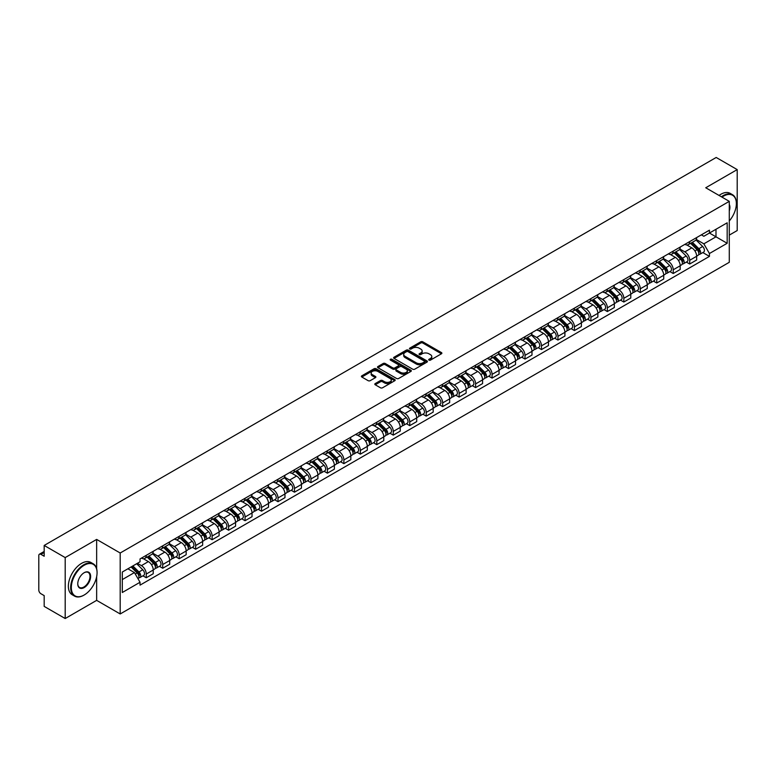 <?xml version="1.0" encoding="UTF-8"?>
<svg xmlns="http://www.w3.org/2000/svg" width="776" height="776" viewBox="0 0 776 776"><rect width="100%" height="100%" fill="white"/><g stroke="black" fill="none" stroke-linecap="round" stroke-linejoin="round"><path stroke-width="1.16" d="M428.992 360.132A1.028 0.592 0 0 0 430.438 360.132L441.447 353.778A1.465 0.844 0 0 0 441.874 353.177A1.465 0.844 0 0 0 441.447 352.585L422.794 341.818A1.465 0.844 0 0 0 420.728 341.818L409.718 348.172A1.028 0.592 0 0 0 411.164 349.006L412.589 348.181A4.685 2.706 0 0 1 419.224 348.181L420.776 349.084A4.685 2.706 0 0 1 422.154 350.995A4.685 2.706 0 0 1 420.776 352.915L419.35 353.73A1.028 0.592 0 0 0 420.805 354.574L422.231 353.749A4.685 2.706 0 0 1 428.856 353.749L430.408 354.642A4.685 2.706 0 0 1 431.786 356.562A4.685 2.706 0 0 1 430.408 358.473L428.992 359.298A1.028 0.592 0 0 0 428.992 360.132L428.992 359.298M375.235 383.567A1.465 0.844 0 0 0 374.808 384.168A1.465 0.844 0 0 0 375.235 384.77L380.473 387.787A1.465 0.844 0 0 0 382.539 387.787L394.771 380.725A1.465 0.844 0 0 0 395.197 380.133A1.465 0.844 0 0 0 394.771 379.532L376.118 368.765A1.465 0.844 0 0 0 374.042 368.765L361.82 375.826A1.465 0.844 0 0 0 361.393 376.418A1.465 0.844 0 0 0 361.82 377.02L368.134 380.667A1.465 0.844 0 0 0 370.21 380.667L375.448 377.65A1.465 0.844 0 0 0 375.875 377.049A1.465 0.844 0 0 0 375.448 376.447L372.305 374.643A3.919 2.26 0 0 1 371.161 373.043A3.919 2.26 0 0 1 373.586 370.947A3.919 2.26 0 0 1 377.854 371.442L390.134 378.533A3.919 2.26 0 0 1 391.279 380.133A3.919 2.26 0 0 1 388.863 382.219A3.919 2.26 0 0 1 384.586 381.734L382.539 380.55A1.465 0.844 0 0 0 380.473 380.55L375.235 383.567L375.235 384.77M120.193 553.007L96.651 539.417L65.194 557.585L44.183 545.45L716.19 157.47L737.2 169.605L705.743 187.763L729.285 201.353L120.193 553.007L120.193 613.962L729.285 262.298L729.285 201.353M412.696 369.182A1.465 0.844 0 0 0 414.762 369.182L426.994 362.12A1.465 0.844 0 0 0 427.421 361.529A1.465 0.844 0 0 0 426.994 360.927L408.341 350.16A1.465 0.844 0 0 0 406.265 350.16L394.043 357.222A1.465 0.844 0 0 0 393.616 357.814A1.465 0.844 0 0 0 394.043 358.415L412.696 369.182M390.881 360.355A1.028 0.592 0 0 1 391.919 360.5L391.919 359.278L410.882 370.23A1.465 0.844 0 0 1 411.309 370.831A1.465 0.844 0 0 1 410.882 371.423L398.651 378.484A1.465 0.844 0 0 1 396.584 378.484L377.931 367.717L377.931 366.524A1.465 0.844 0 0 0 377.505 367.116A1.465 0.844 0 0 0 377.931 367.717M377.931 366.524L383.16 363.498A1.465 0.844 0 0 1 385.235 363.498L392.801 367.863A1.465 0.844 0 0 0 394.868 367.863L398.34 365.865A1.465 0.844 0 0 0 398.777 365.263A1.465 0.844 0 0 0 398.34 364.662L390.464 360.122A1.028 0.592 0 0 1 391.919 359.278M65.194 557.585L65.194 618.53L44.183 606.395L44.183 595.609L40.915 593.727A2.988 1.727 -120 0 1 38.8 590.07L38.8 555.567A2.988 1.727 -120 0 1 39.421 554.2L44.183 551.455M729.285 235.118L737.2 230.55L737.2 169.605M65.194 618.53L96.651 600.362L120.193 613.962M44.183 545.45L44.183 556.237L40.915 554.355A2.988 1.727 -120 0 0 39.421 554.2M689.699 241.578A6.868 3.967 60 0 1 688.273 244.663L695.238 240.638A6.868 3.967 -120 0 0 696.664 237.553M679.805 248.97L684.839 251.88A6.868 3.967 60 0 1 689.699 260.29L696.664 256.264A6.868 3.967 -120 0 0 691.804 247.854L686.818 244.974M696.664 256.264L696.664 259.979L689.699 264.005L686.353 262.075M688.273 244.663A6.868 3.967 60 0 1 684.898 244.353M689.699 260.29L689.699 264.005M673.228 251.085A6.868 3.967 60 0 1 671.803 254.169L678.777 250.144A6.868 3.967 -120 0 0 680.193 247.059M669.892 271.581L673.228 273.511L680.193 269.495L680.193 265.77A6.868 3.967 -120 0 0 675.343 257.36L670.357 254.48M671.803 254.169A6.868 3.967 60 0 1 668.427 253.859M663.344 258.476L668.369 261.386A6.868 3.967 60 0 1 673.228 269.796L673.228 273.511M656.758 260.59A6.868 3.967 60 0 1 655.342 263.675L662.306 259.65A6.868 3.967 -120 0 0 663.732 256.575M653.421 281.096L656.758 283.017L663.732 279.001L663.732 275.276A6.868 3.967 -120 0 0 658.872 266.866L653.887 263.995M655.342 263.675A6.868 3.967 60 0 1 651.956 263.365M646.874 267.992L651.908 270.892A6.868 3.967 60 0 1 656.758 279.302L656.758 283.017M640.297 270.096A6.868 3.967 60 0 1 638.871 273.181L645.836 269.165A6.868 3.967 -120 0 0 647.262 266.081M636.95 290.602L640.297 292.533L647.262 288.507L647.262 284.792A6.868 3.967 -120 0 0 642.402 276.382L637.416 273.501M638.871 273.181A6.868 3.967 60 0 1 635.495 272.871M630.403 277.498L635.437 280.398A6.868 3.967 60 0 1 640.297 288.808L640.297 292.533M623.826 279.612A6.868 3.967 60 0 1 622.4 282.687L629.375 278.671A6.868 3.967 -120 0 0 630.791 275.587M620.49 300.108L623.826 302.039L630.791 298.013L630.791 294.298A6.868 3.967 -120 0 0 625.941 285.888L620.955 283.007M622.4 282.687A6.868 3.967 60 0 1 619.025 282.377M613.942 287.004L618.967 289.904A6.868 3.967 60 0 1 623.826 298.314L623.826 302.039M607.356 289.118A6.868 3.967 60 0 1 605.94 292.203L612.904 288.177A6.868 3.967 -120 0 0 614.32 285.093M604.019 309.614L607.356 311.545L614.33 307.519L614.33 303.804A6.868 3.967 -120 0 0 609.47 295.394L604.485 292.513M605.94 292.203A6.868 3.967 60 0 1 602.554 291.892M597.471 296.51L602.506 299.42A6.868 3.967 60 0 1 607.356 307.829L607.356 311.545M590.895 298.624A6.868 3.967 60 0 1 589.469 301.709L596.434 297.683A6.868 3.967 -120 0 0 597.86 294.599M587.548 319.12L590.895 321.051L597.86 317.025L597.86 313.31A6.868 3.967 -120 0 0 593 304.9L588.014 302.019M589.469 301.709A6.868 3.967 60 0 1 586.084 301.398M581.001 306.016L586.035 308.926A6.868 3.967 60 0 1 590.895 317.335L590.895 321.051M574.424 308.13A6.868 3.967 60 0 1 572.998 311.215L579.963 307.189A6.868 3.967 -120 0 0 581.389 304.105M571.078 328.626L574.424 330.557L581.389 326.541L581.389 322.816A6.868 3.967 -120 0 0 576.539 314.406L571.543 311.525M572.998 311.215A6.868 3.967 60 0 1 569.623 310.904M564.53 315.522L569.565 318.432A6.868 3.967 60 0 1 574.424 326.841L574.424 330.557M557.954 317.636A6.868 3.967 60 0 1 556.538 320.721L563.502 316.695A6.868 3.967 -120 0 0 564.918 313.62M554.617 338.142L557.954 340.063L564.918 336.047L564.918 332.322A6.868 3.967 -120 0 0 560.068 323.912L555.082 321.041M556.538 320.721A6.868 3.967 60 0 1 553.152 320.41M548.069 325.037L553.104 327.938A6.868 3.967 60 0 1 557.954 336.347L557.954 340.063M541.483 327.142A6.868 3.967 60 0 1 540.067 330.227L547.032 326.201A6.868 3.967 -120 0 0 548.457 323.126M538.146 347.648L541.483 349.578L548.457 345.553L548.457 341.838A6.868 3.967 -120 0 0 543.598 333.428L538.612 330.547M540.067 330.227A6.868 3.967 60 0 1 536.682 329.916M531.599 334.543L536.633 337.444A6.868 3.967 60 0 1 541.483 345.853L541.483 349.578M525.022 336.658A6.868 3.967 60 0 1 523.596 339.733L530.561 335.717A6.868 3.967 -120 0 0 531.987 332.632M521.676 357.154L525.022 359.084L531.987 355.059L531.987 351.344A6.868 3.967 -120 0 0 527.127 342.934L522.141 340.053M523.596 339.733A6.868 3.967 60 0 1 520.221 339.422M515.128 344.049L520.163 346.95A6.868 3.967 60 0 1 525.022 355.36L525.022 359.084M508.552 346.164A6.868 3.967 60 0 1 507.126 349.239L514.1 345.223A6.868 3.967 -120 0 0 515.516 342.138M505.215 366.66L508.552 368.59L515.516 364.565L515.516 360.85A6.868 3.967 -120 0 0 510.666 352.44L505.68 349.559M507.126 349.239A6.868 3.967 60 0 1 503.75 348.938M498.667 353.555L503.692 356.465A6.868 3.967 60 0 1 508.552 364.875L508.552 368.59M492.081 355.67A6.868 3.967 60 0 1 490.665 358.755L497.629 354.729A6.868 3.967 -120 0 0 499.055 351.644M488.744 376.166L492.081 378.096L499.055 374.071L499.055 370.356A6.868 3.967 -120 0 0 494.196 361.946L489.21 359.065M490.665 358.755A6.868 3.967 60 0 1 487.279 358.444M482.197 363.061L487.231 365.971A6.868 3.967 60 0 1 492.081 374.381L492.081 378.096M475.62 365.176A6.868 3.967 60 0 1 474.194 368.26L481.159 364.235A6.868 3.967 -120 0 0 482.585 361.15M472.274 385.672L475.62 387.602L482.585 383.577L482.585 379.862A6.868 3.967 -120 0 0 477.725 371.452L472.739 368.571M474.194 368.26A6.868 3.967 60 0 1 470.819 367.95M465.726 372.567L470.76 375.477A6.868 3.967 60 0 1 475.62 383.887L475.62 387.602M459.149 374.682A6.868 3.967 60 0 1 457.724 377.766L464.698 373.741A6.868 3.967 -120 0 0 466.114 370.656M455.813 395.188L459.149 397.108L466.114 393.092L466.114 389.368A6.868 3.967 -120 0 0 461.264 380.958L456.269 378.077M457.724 377.766A6.868 3.967 60 0 1 454.348 377.456M449.265 382.073L454.29 384.983A6.868 3.967 60 0 1 459.149 393.393L459.149 397.108M442.679 384.188A6.868 3.967 60 0 1 441.263 387.272L448.227 383.247A6.868 3.967 -120 0 0 449.644 380.172M439.342 404.694L442.679 406.614L449.653 402.599L449.653 398.883A6.868 3.967 -120 0 0 444.793 390.464L439.808 387.593M441.263 387.272A6.868 3.967 60 0 1 437.877 386.962M432.795 391.589L437.829 394.489A6.868 3.967 60 0 1 442.679 402.899L442.679 406.614M426.218 393.694A6.868 3.967 60 0 1 424.792 396.779L431.757 392.763A6.868 3.967 -120 0 0 433.183 389.678M422.871 414.2L426.218 416.13L433.183 412.105L433.183 408.389A6.868 3.967 -120 0 0 428.323 399.98L423.337 397.099M424.792 396.779A6.868 3.967 60 0 1 421.407 396.468M416.324 401.095L421.358 403.995A6.868 3.967 60 0 1 426.218 412.405L426.218 416.13M409.747 403.21A6.868 3.967 60 0 1 408.321 406.285L415.286 402.269A6.868 3.967 -120 0 0 416.712 399.184M406.401 423.706L409.747 425.636L416.712 421.61L416.712 417.895A6.868 3.967 -120 0 0 411.852 409.485L406.866 406.605M408.321 406.285A6.868 3.967 60 0 1 404.946 405.974M399.853 410.601L404.888 413.501A6.868 3.967 60 0 1 409.747 421.921L409.747 425.636M393.277 412.716A6.868 3.967 60 0 1 391.861 415.8L398.825 411.775A6.868 3.967 -120 0 0 400.241 408.69M389.94 433.212L393.277 435.142L400.241 431.116L400.241 427.401A6.868 3.967 -120 0 0 395.391 418.991L390.406 416.111M391.861 415.8A6.868 3.967 60 0 1 388.475 415.49M383.392 420.107L388.427 423.017A6.868 3.967 60 0 1 393.277 431.427L393.277 435.142M376.806 422.222A6.868 3.967 60 0 1 375.39 425.306L382.355 421.281A6.868 3.967 -120 0 0 383.78 418.196M373.469 442.718L376.806 444.648L383.78 440.623L383.78 436.907A6.868 3.967 -120 0 0 378.921 428.498L373.935 425.617M375.39 425.306A6.868 3.967 60 0 1 372.005 424.996M366.922 429.613L371.956 432.523A6.868 3.967 60 0 1 376.806 440.933L376.806 444.648M360.345 431.728A6.868 3.967 60 0 1 358.919 434.812L365.884 430.787A6.868 3.967 -120 0 0 367.31 427.702M356.999 452.224L360.345 454.154L367.31 450.138L367.31 446.413A6.868 3.967 -120 0 0 362.45 438.003L357.464 435.123M358.919 434.812A6.868 3.967 60 0 1 355.544 434.502M350.451 439.119L355.486 442.029A6.868 3.967 60 0 1 360.345 450.439L360.345 454.154M343.875 441.234A6.868 3.967 60 0 1 342.449 444.318L349.423 440.293A6.868 3.967 -120 0 0 350.839 437.218M340.538 461.739L343.875 463.66L350.839 459.644L350.839 455.929A6.868 3.967 -120 0 0 345.989 447.51L341.003 444.638M342.449 444.318A6.868 3.967 60 0 1 339.073 444.008M333.99 448.635L339.015 451.535A6.868 3.967 60 0 1 343.875 459.945L343.875 463.66M327.404 450.74A6.868 3.967 60 0 1 325.988 453.824L332.952 449.808A6.868 3.967 -120 0 0 334.378 446.724M324.067 471.245L327.404 473.176L334.378 469.15L334.378 465.435A6.868 3.967 -120 0 0 329.519 457.025L324.533 454.144M325.988 453.824A6.868 3.967 60 0 1 322.603 453.514M317.52 458.141L322.554 461.041A6.868 3.967 60 0 1 327.404 469.451L327.404 473.176M310.943 460.255A6.868 3.967 60 0 1 309.517 463.33L316.482 459.314A6.868 3.967 -120 0 0 317.908 456.23M307.597 480.751L310.943 482.682L317.908 478.656L317.908 474.941A6.868 3.967 -120 0 0 313.048 466.531L308.062 463.65M309.517 463.33A6.868 3.967 60 0 1 306.132 463.02M301.049 467.647L306.084 470.547A6.868 3.967 60 0 1 310.943 478.967L310.943 482.682M294.473 469.761A6.868 3.967 60 0 1 293.047 472.846L300.021 468.82A6.868 3.967 -120 0 0 301.437 465.736M291.136 490.257L294.473 492.188L301.437 488.162L301.437 484.447A6.868 3.967 -120 0 0 296.587 476.037L291.592 473.156M293.047 472.846A6.868 3.967 60 0 1 289.671 472.535M284.588 477.153L289.613 480.063A6.868 3.967 60 0 1 294.473 488.473L294.473 492.188M278.002 479.267A6.868 3.967 60 0 1 276.586 482.352L283.55 478.326A6.868 3.967 -120 0 0 284.967 475.242M274.665 499.763L278.002 501.694L284.967 497.668L284.967 493.953A6.868 3.967 -120 0 0 280.117 485.543L275.131 482.662M276.586 482.352A6.868 3.967 60 0 1 273.2 482.041M268.118 486.659L273.152 489.569A6.868 3.967 60 0 1 278.002 497.979L278.002 501.694M261.531 488.773A6.868 3.967 60 0 1 260.115 491.858L267.08 487.832A6.868 3.967 -120 0 0 268.506 484.748M258.195 509.269L261.541 511.2L268.506 507.184L268.506 503.459A6.868 3.967 -120 0 0 263.646 495.049L258.66 492.168M260.115 491.858A6.868 3.967 60 0 1 256.73 491.548M251.647 496.165L256.681 499.075A6.868 3.967 60 0 1 261.541 507.485L261.541 511.2M245.071 498.279A6.868 3.967 60 0 1 243.645 501.364L250.609 497.338A6.868 3.967 -120 0 0 252.035 494.264M241.724 518.785L245.071 520.706L252.035 516.69L252.035 512.965A6.868 3.967 -120 0 0 247.175 504.555L242.19 501.684M243.645 501.364A6.868 3.967 60 0 1 240.269 501.053M235.176 505.68L240.211 508.581A6.868 3.967 60 0 1 245.071 516.991L245.071 520.706M228.6 507.785A6.868 3.967 60 0 1 227.174 510.87L234.148 506.844A6.868 3.967 -120 0 0 235.564 503.769M225.263 528.291L228.6 530.221L235.564 526.196L235.564 522.481A6.868 3.967 -120 0 0 230.714 514.071L225.729 511.19M227.174 510.87A6.868 3.967 60 0 1 223.798 510.56M218.716 515.186L223.75 518.087A6.868 3.967 60 0 1 228.6 526.497L228.6 530.221M212.129 517.301A6.868 3.967 60 0 1 210.713 520.376L217.678 516.36A6.868 3.967 -120 0 0 219.104 513.275M208.792 537.797L212.129 539.727L219.104 535.702L219.104 531.987A6.868 3.967 -120 0 0 214.244 523.577L209.258 520.696M210.713 520.376A6.868 3.967 60 0 1 207.328 520.065M202.245 524.692L207.279 527.593A6.868 3.967 60 0 1 212.129 536.003L212.129 539.727M195.668 526.807A6.868 3.967 60 0 1 194.243 529.882L201.207 525.866A6.868 3.967 -120 0 0 202.633 522.782M192.322 547.303L195.668 549.233L202.633 545.208L202.633 541.493A6.868 3.967 -120 0 0 197.773 533.083L192.787 530.202M194.243 529.882A6.868 3.967 60 0 1 190.867 529.581M185.774 534.198L190.809 537.108A6.868 3.967 60 0 1 195.668 545.518L195.668 549.233M179.198 536.313A6.868 3.967 60 0 1 177.772 539.398L184.746 535.372A6.868 3.967 -120 0 0 186.162 532.288M175.861 556.809L179.198 558.739L186.162 554.714L186.162 550.999A6.868 3.967 -120 0 0 181.312 542.589L176.327 539.708M177.772 539.398A6.868 3.967 60 0 1 174.396 539.087M169.314 543.704L174.338 546.614A6.868 3.967 60 0 1 179.198 555.024L179.198 558.739M162.727 545.819A6.868 3.967 60 0 1 161.311 548.904L168.276 544.878A6.868 3.967 -120 0 0 169.701 541.793M159.39 566.315L162.727 568.245L169.701 564.23L169.701 560.505A6.868 3.967 -120 0 0 164.842 552.095L159.856 549.214M161.311 548.904A6.868 3.967 60 0 1 157.926 548.593M152.843 553.21L157.877 556.12A6.868 3.967 60 0 1 162.727 564.53L162.727 568.245M146.266 555.325A6.868 3.967 60 0 1 144.84 558.41L151.805 554.384A6.868 3.967 -120 0 0 153.231 551.299M142.92 575.831L146.266 577.751L153.231 573.736L153.231 570.011A6.868 3.967 -120 0 0 148.371 561.601L143.385 558.73M144.84 558.41A6.868 3.967 60 0 1 141.455 558.099M137.391 563.308L141.407 565.626A6.868 3.967 60 0 1 146.266 574.036L146.266 577.751M701.358 234.847L703.842 236.273L727.17 222.809L715.986 229.269L715.986 236.826L703.842 243.829L696.276 239.464M122.298 579.585L134.442 572.572L140.039 582.262L122.298 592.505L122.298 572.028L140.039 561.785L140.039 558.924L709.439 230.181L709.439 233.042L727.17 243.286L709.439 253.519L703.842 243.829M727.17 222.809L727.17 243.286M140.039 582.262L140.039 585.133L709.439 256.39L709.439 253.519M96.651 539.417L96.651 568.75M96.651 576.713L96.651 600.362M134.442 572.572L127.894 568.798M702.823 252.569L709.439 256.39M429.4 360.277L430.408 359.695A4.685 2.706 0 0 0 431.786 357.775L431.786 356.562M422.154 350.995L422.154 352.217A4.685 2.706 0 0 1 420.776 354.128L419.758 354.719M441.428 353.788L422.794 343.031A1.465 0.844 0 0 0 420.728 343.031L410.126 349.151M426.975 362.13L408.341 351.382A1.465 0.844 0 0 0 406.265 351.382L394.062 358.425L394.043 357.222M424.404 361.946A1.028 0.592 0 0 0 424.404 361.102L408.03 351.654A1.028 0.592 0 0 0 406.585 351.654L405.082 352.517A4.685 2.706 0 0 0 403.704 354.438A4.685 2.706 0 0 0 405.082 356.349L416.266 362.809A4.685 2.706 0 0 0 422.901 362.809L424.404 361.946L424.404 363.158A1.028 0.592 0 0 0 424.705 362.741L424.705 361.529M403.704 354.438L403.704 355.66A4.685 2.706 0 0 0 405.082 357.571L405.082 356.349M424.404 363.158L422.901 364.031A4.685 2.706 0 0 1 416.266 364.031L405.082 357.571M377.951 367.727L383.16 364.72L383.16 363.498M398.777 365.263L398.777 366.485A1.465 0.844 0 0 1 398.34 367.077L394.868 369.085A1.465 0.844 0 0 1 392.801 369.085L385.235 364.72A1.465 0.844 0 0 0 383.16 364.72M391.919 360.5L410.863 371.442M400.649 372.402A3.919 2.26 0 0 0 404.917 372.887A3.919 2.26 0 0 0 407.342 370.802A3.919 2.26 0 0 0 406.188 369.201L401.871 366.699A1.465 0.844 0 0 0 399.795 366.699L396.323 368.707A1.465 0.844 0 0 0 395.896 369.298A1.465 0.844 0 0 0 396.323 369.9L400.649 372.402L400.649 373.615A3.919 2.26 0 0 0 404.917 374.11A3.919 2.26 0 0 0 407.342 372.014L407.342 370.802M395.896 369.298L395.896 370.521A1.465 0.844 0 0 0 396.323 371.122L396.323 369.9M400.649 373.615L396.323 371.122M391.279 380.133L391.279 381.346A3.919 2.26 0 0 1 388.863 383.441A3.919 2.26 0 0 1 384.586 382.946L382.539 381.773A1.465 0.844 0 0 0 380.473 381.773L375.254 384.78M371.161 373.043L371.161 374.265A3.919 2.26 0 0 0 372.305 375.856L372.305 374.643M375.448 376.447L375.448 377.65L372.305 375.856M394.751 380.744L376.118 369.987A1.465 0.844 0 0 0 374.042 369.987L361.839 377.029M690.582 243.325L697.071 249.726A3.735 2.153 60 0 1 698.051 255.323L696.664 256.129M691.882 244.605L694.627 246.196M691.3 242.907L698.41 249.92A1.794 1.038 60 0 1 698.875 252.607A1.794 1.038 60 0 1 698.72 252.675M692.376 242.287L698.866 248.689A3.735 2.153 60 0 1 699.845 254.285A3.735 2.153 60 0 1 698.72 254.412M696.004 239.929L702.668 246.496A3.735 2.153 60 0 1 703.648 252.093L699.845 254.285M674.111 252.83L680.601 259.233A3.735 2.153 60 0 1 681.59 264.829L680.193 265.635M675.411 254.111L678.156 255.702M674.839 252.423L681.939 259.426A1.794 1.038 60 0 1 682.414 262.113A1.794 1.038 60 0 1 682.25 262.181M675.906 251.802L682.395 258.195A3.735 2.153 60 0 1 683.384 263.791A3.735 2.153 60 0 1 682.259 263.918M679.543 249.435L686.197 256.002A3.735 2.153 60 0 1 687.187 261.599L683.384 263.791M657.65 262.346L664.14 268.738A3.735 2.153 60 0 1 665.119 274.335L663.722 275.14M658.94 263.617L661.695 265.208M658.368 261.929L665.468 268.933A1.794 1.038 60 0 1 665.944 271.619A1.794 1.038 60 0 1 665.779 271.687M659.445 261.308L665.934 267.71A3.735 2.153 60 0 1 666.914 273.298A3.735 2.153 60 0 1 665.789 273.424M663.073 258.941L669.727 265.508A3.735 2.153 60 0 1 670.716 271.105L666.914 273.298M641.18 271.852L647.669 278.254A3.735 2.153 60 0 1 648.649 283.841L647.262 284.647M642.47 273.123L645.225 274.714M641.898 271.435L649.008 278.438A1.794 1.038 60 0 1 649.473 281.125A1.794 1.038 60 0 1 649.308 281.193M642.974 270.814L649.463 277.216A3.735 2.153 60 0 1 650.443 282.813A3.735 2.153 60 0 1 649.318 282.93M646.602 268.457L653.266 275.024A3.735 2.153 60 0 1 654.246 280.611L650.443 282.813M729.285 220.966A18.217 10.515 120 0 0 736.356 203.613A18.217 10.515 120 0 0 723.475 196.173A18.217 10.515 120 0 0 721.981 197.133M721.379 196.794A18.663 10.777 -60 0 1 723.164 195.62A18.663 10.777 -60 0 1 732.486 194.698A18.663 10.777 -60 0 1 736.356 203.244A18.663 10.777 -60 0 1 736.356 203.428M729.285 204.476A9.108 5.257 -60 0 1 729.285 210.907M719.061 195.445A18.663 10.777 -60 0 1 720.836 194.281A18.663 10.777 -60 0 1 730.168 193.36L732.486 194.698M83.876 595.182L84.196 594.998A18.217 10.515 120 0 0 97.068 572.698A18.217 10.515 120 0 0 84.196 565.258A18.217 10.515 120 0 0 71.314 587.568A18.217 10.515 120 0 0 84.196 594.998L83.876 595.182A18.663 10.777 -60 0 1 74.544 596.113A18.663 10.777 -60 0 1 71.683 581.156A18.663 10.777 -60 0 1 83.876 564.715A18.663 10.777 -60 0 1 93.207 563.783A18.663 10.777 -60 0 1 97.068 572.329A18.663 10.777 -60 0 1 97.068 572.513M84.196 572.698L84.196 572.698A9.108 5.257 -60 0 1 90.627 576.413A9.108 5.257 -60 0 1 84.196 587.568A9.108 5.257 -60 0 1 77.755 583.853A9.108 5.257 -60 0 1 84.196 572.698L84.196 572.698M77.755 583.659A8.662 4.995 120 0 0 79.55 587.451A8.662 4.995 120 0 0 83.876 587.015A8.662 4.995 120 0 0 89.531 579.391A8.662 4.995 120 0 0 88.202 572.445A8.662 4.995 120 0 0 84.031 572.795M74.544 596.113L72.226 594.765A18.663 10.777 -60 0 1 69.365 579.817A18.663 10.777 -60 0 1 81.548 563.376A18.663 10.777 -60 0 1 90.879 562.445L93.207 563.783M624.709 281.358L631.198 287.76A3.735 2.153 60 0 1 632.188 293.357L630.791 294.152M626.009 282.639L628.754 284.22M625.437 280.941L632.537 287.954A1.794 1.038 60 0 1 633.012 290.641A1.794 1.038 60 0 1 632.847 290.699M626.504 280.32L632.993 286.722A3.735 2.153 60 0 1 633.982 292.319A3.735 2.153 60 0 1 632.847 292.436M630.141 277.963L636.795 284.53A3.735 2.153 60 0 1 637.775 290.127L633.982 292.319M608.248 290.864L614.728 297.266A3.735 2.153 60 0 1 615.717 302.863L614.32 303.668M609.538 292.145L612.293 293.726M608.966 290.447L616.066 297.46A1.794 1.038 60 0 1 616.542 300.147A1.794 1.038 60 0 1 616.377 300.205M610.043 289.826L616.522 296.228A3.735 2.153 60 0 1 617.512 301.825A3.735 2.153 60 0 1 616.387 301.942M613.67 287.469L620.325 294.036A3.735 2.153 60 0 1 621.314 299.633L617.512 301.825M591.778 300.37L598.267 306.772A3.735 2.153 60 0 1 599.247 312.369L597.86 313.174M593.068 301.651L595.822 303.241M592.495 299.953L599.596 306.966A1.794 1.038 60 0 1 600.071 309.653A1.794 1.038 60 0 1 599.906 309.721M593.572 299.332L600.061 305.734A3.735 2.153 60 0 1 601.041 311.331A3.735 2.153 60 0 1 599.916 311.448M597.2 296.975L603.864 303.542A3.735 2.153 60 0 1 604.843 309.139L601.041 311.331M575.307 309.876L581.796 316.278A3.735 2.153 60 0 1 582.786 321.875L581.389 322.68M576.607 311.157L579.352 312.747M576.025 309.469L583.135 316.472A1.794 1.038 60 0 1 583.601 319.159A1.794 1.038 60 0 1 583.445 319.227M577.101 308.848L583.591 315.24A3.735 2.153 60 0 1 584.58 320.837A3.735 2.153 60 0 1 583.445 320.963M580.729 306.481L587.393 313.048A3.735 2.153 60 0 1 588.373 318.645L584.58 320.837M558.846 319.392L565.326 325.784A3.735 2.153 60 0 1 566.315 331.381L564.918 332.186M560.136 320.663L562.881 322.253M559.564 318.975L566.664 325.978A1.794 1.038 60 0 1 567.14 328.665A1.794 1.038 60 0 1 566.975 328.733M560.641 318.354L567.12 324.756A3.735 2.153 60 0 1 568.11 330.343A3.735 2.153 60 0 1 566.984 330.469M564.268 315.987L570.923 322.554A3.735 2.153 60 0 1 571.912 328.151L568.11 330.343M542.375 328.898L548.865 335.3A3.735 2.153 60 0 1 549.845 340.887L548.457 341.692M543.666 330.169L546.42 331.759M543.093 328.481L550.194 335.484A1.794 1.038 60 0 1 550.669 338.171A1.794 1.038 60 0 1 550.504 338.239M544.17 327.86L550.659 334.262A3.735 2.153 60 0 1 551.639 339.859A3.735 2.153 60 0 1 550.514 339.975M547.798 325.493L554.452 332.07A3.735 2.153 60 0 1 555.441 337.657L551.639 339.859M525.905 338.404L532.394 344.806A3.735 2.153 60 0 1 533.374 350.403L531.987 351.198M527.205 339.675L529.95 341.265M526.623 337.987L533.733 345A1.794 1.038 60 0 1 534.198 347.677A1.794 1.038 60 0 1 534.043 347.745M527.699 337.366L534.189 343.768A3.735 2.153 60 0 1 535.168 349.365A3.735 2.153 60 0 1 534.043 349.481M531.327 335.009L537.991 341.576A3.735 2.153 60 0 1 538.971 347.173L535.168 349.365M509.434 347.91L515.924 354.312A3.735 2.153 60 0 1 516.913 359.909L515.516 360.714M510.734 349.19L513.479 350.771M510.162 347.493L517.262 354.506A1.794 1.038 60 0 1 517.737 357.193A1.794 1.038 60 0 1 517.573 357.251M511.229 346.872L517.718 353.274A3.735 2.153 60 0 1 518.707 358.871A3.735 2.153 60 0 1 517.582 358.987M514.866 344.515L521.52 351.082A3.735 2.153 60 0 1 522.51 356.679L518.707 358.871M492.973 357.416L499.463 363.818A3.735 2.153 60 0 1 500.442 369.415L499.046 370.22M494.264 358.696L497.018 360.277M493.691 356.999L500.792 364.012A1.794 1.038 60 0 1 501.267 366.699A1.794 1.038 60 0 1 501.102 366.757M494.768 356.378L501.257 362.78A3.735 2.153 60 0 1 502.237 368.377A3.735 2.153 60 0 1 501.112 368.493M498.396 354.021L505.05 360.588A3.735 2.153 60 0 1 506.039 366.185L502.237 368.377M476.503 366.922L482.992 373.324A3.735 2.153 60 0 1 483.972 378.921L482.585 379.726M477.793 368.202L480.548 369.793M477.221 366.514L484.331 373.518A1.794 1.038 60 0 1 484.796 376.205A1.794 1.038 60 0 1 484.631 376.273M478.297 365.894L484.787 372.286A3.735 2.153 60 0 1 485.766 377.883A3.735 2.153 60 0 1 484.641 378.009M481.925 363.527L488.589 370.094A3.735 2.153 60 0 1 489.569 375.691L485.766 377.883M460.032 376.438L466.522 382.83A3.735 2.153 60 0 1 467.511 388.427L466.114 389.232M461.332 377.708L464.077 379.299M460.75 376.02L467.86 383.024A1.794 1.038 60 0 1 468.335 385.711A1.794 1.038 60 0 1 468.17 385.779M461.827 375.4L468.316 381.802A3.735 2.153 60 0 1 469.305 387.389A3.735 2.153 60 0 1 468.17 387.515M465.464 373.033L472.118 379.6A3.735 2.153 60 0 1 473.098 385.197L469.305 387.389M443.571 385.944L450.051 392.346A3.735 2.153 60 0 1 451.04 397.933L449.644 398.738M444.861 387.214L447.606 388.805M444.289 385.526L451.389 392.53A1.794 1.038 60 0 1 451.865 395.217A1.794 1.038 60 0 1 451.7 395.285M445.366 384.906L451.845 391.308A3.735 2.153 60 0 1 452.835 396.905A3.735 2.153 60 0 1 451.71 397.021M448.994 382.539L455.648 389.115A3.735 2.153 60 0 1 456.637 394.703L452.835 396.905M427.101 395.45L433.59 401.852A3.735 2.153 60 0 1 434.57 407.449L433.183 408.244M428.391 396.72L431.146 398.311M427.818 395.032L434.919 402.046A1.794 1.038 60 0 1 435.394 404.723A1.794 1.038 60 0 1 435.229 404.791M428.895 394.412L435.385 400.814A3.735 2.153 60 0 1 436.364 406.411A3.735 2.153 60 0 1 435.239 406.527M432.523 392.055L439.177 398.621A3.735 2.153 60 0 1 440.167 404.218L436.364 406.411M410.63 404.956L417.119 411.358A3.735 2.153 60 0 1 418.109 416.954L416.712 417.76M411.93 406.236L414.675 407.817M411.348 404.538L418.458 411.552A1.794 1.038 60 0 1 418.924 414.238A1.794 1.038 60 0 1 418.768 414.297M412.425 403.918L418.914 410.32A3.735 2.153 60 0 1 419.903 415.917A3.735 2.153 60 0 1 418.768 416.033M416.052 401.561L422.716 408.127A3.735 2.153 60 0 1 423.696 413.724L419.903 415.917M394.16 414.462L400.649 420.864A3.735 2.153 60 0 1 401.638 426.46L400.241 427.266M395.459 415.742L398.204 417.323M394.887 414.045L401.987 421.058A1.794 1.038 60 0 1 402.463 423.745A1.794 1.038 60 0 1 402.298 423.803M395.964 413.424L402.443 419.826A3.735 2.153 60 0 1 403.433 425.423A3.735 2.153 60 0 1 402.308 425.539M399.591 411.067L406.246 417.634A3.735 2.153 60 0 1 407.235 423.23L403.433 425.423M377.699 423.968L384.188 430.37A3.735 2.153 60 0 1 385.168 435.966L383.78 436.772M378.989 425.248L381.743 426.839M378.416 423.56L385.517 430.564A1.794 1.038 60 0 1 385.992 433.25A1.794 1.038 60 0 1 385.827 433.318M379.493 422.939L385.982 429.332A3.735 2.153 60 0 1 386.962 434.929A3.735 2.153 60 0 1 385.837 435.055M383.121 420.573L389.775 427.139A3.735 2.153 60 0 1 390.764 432.736L386.962 434.929M361.228 433.474L367.717 439.876A3.735 2.153 60 0 1 368.697 445.472L367.31 446.278M362.518 434.754L365.273 436.345M361.946 433.066L369.056 440.07A1.794 1.038 60 0 1 369.522 442.756A1.794 1.038 60 0 1 369.366 442.824M363.022 432.445L369.512 438.838A3.735 2.153 60 0 1 370.491 444.435A3.735 2.153 60 0 1 369.366 444.561M366.65 430.079L373.314 436.645A3.735 2.153 60 0 1 374.294 442.242L370.491 444.435M344.757 442.989L351.247 449.382A3.735 2.153 60 0 1 352.236 454.978L350.839 455.784M346.057 444.26L348.802 445.851M345.485 442.572L352.585 449.576A1.794 1.038 60 0 1 353.061 452.262A1.794 1.038 60 0 1 352.896 452.33M346.552 441.951L353.041 448.353A3.735 2.153 60 0 1 354.031 453.95A3.735 2.153 60 0 1 352.896 454.067M350.189 439.585L356.844 446.151A3.735 2.153 60 0 1 357.823 451.748L354.031 453.95M328.296 452.495L334.776 458.897A3.735 2.153 60 0 1 335.765 464.485L334.369 465.29M329.587 453.766L332.341 455.357M329.014 452.078L336.115 459.091A1.794 1.038 60 0 1 336.59 461.769A1.794 1.038 60 0 1 336.425 461.836M330.091 451.457L336.571 457.859A3.735 2.153 60 0 1 337.56 463.456A3.735 2.153 60 0 1 336.435 463.573M333.719 449.1L340.373 455.667A3.735 2.153 60 0 1 341.362 461.254L337.56 463.456M311.826 462.001L318.315 468.403A3.735 2.153 60 0 1 319.295 474L317.908 474.805M313.116 463.282L315.871 464.863M312.544 461.584L319.654 468.597A1.794 1.038 60 0 1 320.119 471.284A1.794 1.038 60 0 1 319.954 471.342M313.62 460.963L320.11 467.365A3.735 2.153 60 0 1 321.089 472.962A3.735 2.153 60 0 1 319.964 473.079M317.248 458.606L323.912 465.173A3.735 2.153 60 0 1 324.892 470.77L321.089 472.962M295.355 471.507L301.845 477.909A3.735 2.153 60 0 1 302.834 483.506L301.437 484.311M296.655 472.788L299.4 474.369M296.073 471.09L303.183 478.103A1.794 1.038 60 0 1 303.659 480.79A1.794 1.038 60 0 1 303.494 480.848M297.15 470.469L303.639 476.871A3.735 2.153 60 0 1 304.629 482.468A3.735 2.153 60 0 1 303.494 482.585M300.787 468.112L307.441 474.679A3.735 2.153 60 0 1 308.421 480.276L304.629 482.468M278.894 481.013L285.374 487.415A3.735 2.153 60 0 1 286.363 493.012L284.967 493.817M280.185 482.294L282.93 483.885M279.612 480.596L286.713 487.609A1.794 1.038 60 0 1 287.188 490.296A1.794 1.038 60 0 1 287.023 490.364M280.689 479.975L287.168 486.377A3.735 2.153 60 0 1 288.158 491.974A3.735 2.153 60 0 1 287.033 492.1M284.317 477.618L290.971 484.185A3.735 2.153 60 0 1 291.96 489.782L288.158 491.974M262.424 490.519L268.913 496.921A3.735 2.153 60 0 1 269.893 502.518L268.506 503.323M263.714 491.8L266.469 493.39M263.142 490.112L270.242 497.115A1.794 1.038 60 0 1 270.717 499.802A1.794 1.038 60 0 1 270.552 499.87M264.218 489.491L270.708 495.883A3.735 2.153 60 0 1 271.687 501.48A3.735 2.153 60 0 1 270.562 501.606M267.846 487.124L274.5 493.691A3.735 2.153 60 0 1 275.49 499.288L271.687 501.48M245.953 500.035L252.442 506.427A3.735 2.153 60 0 1 253.422 512.024L252.035 512.829M247.253 501.306L249.998 502.897M246.671 499.618L253.781 506.621A1.794 1.038 60 0 1 254.247 509.308A1.794 1.038 60 0 1 254.091 509.376M247.748 498.997L254.237 505.399A3.735 2.153 60 0 1 255.217 510.986A3.735 2.153 60 0 1 254.091 511.112M251.375 496.63L258.039 503.197A3.735 2.153 60 0 1 259.019 508.794L255.217 510.986M229.483 509.541L235.972 515.943A3.735 2.153 60 0 1 236.961 521.53L235.564 522.335M230.782 510.812L233.528 512.403M230.21 509.124L237.31 516.127A1.794 1.038 60 0 1 237.786 518.814A1.794 1.038 60 0 1 237.621 518.882M231.277 508.503L237.766 514.905A3.735 2.153 60 0 1 238.756 520.502A3.735 2.153 60 0 1 237.631 520.618M234.915 506.136L241.569 512.713A3.735 2.153 60 0 1 242.558 518.3L238.756 520.502M213.022 519.047L219.511 525.449A3.735 2.153 60 0 1 220.491 531.046L219.104 531.841M214.312 520.327L217.067 521.908M213.739 518.63L220.84 525.643A1.794 1.038 60 0 1 221.315 528.33A1.794 1.038 60 0 1 221.15 528.388M214.816 518.009L221.305 524.411A3.735 2.153 60 0 1 222.285 530.008A3.735 2.153 60 0 1 221.16 530.124M218.444 515.652L225.098 522.219A3.735 2.153 60 0 1 226.088 527.816L222.285 530.008M196.551 528.553L203.04 534.955A3.735 2.153 60 0 1 204.02 540.552L202.633 541.357M197.841 529.833L200.596 531.414M197.269 528.136L204.379 535.149A1.794 1.038 60 0 1 204.845 537.836A1.794 1.038 60 0 1 204.689 537.894M198.346 527.515L204.835 533.917A3.735 2.153 60 0 1 205.815 539.514A3.735 2.153 60 0 1 204.689 539.63M201.973 525.158L208.637 531.725A3.735 2.153 60 0 1 209.617 537.322L205.815 539.514M180.081 538.059L186.57 544.461A3.735 2.153 60 0 1 187.559 550.058L186.162 550.863M181.38 539.339L184.125 540.93M180.808 537.642L187.908 544.655A1.794 1.038 60 0 1 188.384 547.342A1.794 1.038 60 0 1 188.219 547.41M181.875 537.021L188.364 543.423A3.735 2.153 60 0 1 189.354 549.02A3.735 2.153 60 0 1 188.219 549.136M185.512 534.664L192.167 541.231A3.735 2.153 60 0 1 193.146 546.828L189.354 549.02M163.62 547.565L170.099 553.967A3.735 2.153 60 0 1 171.089 559.564L169.692 560.369M164.91 548.845L167.665 550.436M164.337 547.158L171.438 554.161A1.794 1.038 60 0 1 171.913 556.848A1.794 1.038 60 0 1 171.748 556.916M165.414 546.537L171.894 552.929A3.735 2.153 60 0 1 172.883 558.526A3.735 2.153 60 0 1 171.758 558.652M169.042 544.17L175.696 550.737A3.735 2.153 60 0 1 176.685 556.334L172.883 558.526M147.149 557.081L153.638 563.473A3.735 2.153 60 0 1 154.618 569.07L153.231 569.875M148.439 558.351L151.194 559.942M147.867 556.664L154.977 563.667A1.794 1.038 60 0 1 155.442 566.354A1.794 1.038 60 0 1 155.278 566.422M148.944 556.043L155.433 562.445A3.735 2.153 60 0 1 156.412 568.032A3.735 2.153 60 0 1 155.287 568.158M152.571 553.676L159.235 560.243A3.735 2.153 60 0 1 160.215 565.84L156.412 568.032M131.066 566.965L137.168 572.989A3.735 2.153 60 0 1 138.157 578.576L137.973 578.683M131.978 567.857L134.723 569.448M131.784 566.548L138.506 573.173A1.794 1.038 60 0 1 138.982 575.86A1.794 1.038 60 0 1 138.817 575.928M132.861 565.927L138.962 571.951A3.735 2.153 60 0 1 139.952 577.548A3.735 2.153 60 0 1 138.817 577.664M136.663 563.735L142.765 569.759A3.735 2.153 60 0 1 143.744 575.346L139.952 577.548M162.727 564.53L169.701 560.505M179.198 555.024L186.162 550.999M195.668 545.518L202.633 541.493M212.129 536.003L219.104 531.987M228.6 526.497L235.564 522.481M245.071 516.991L252.035 512.965M261.541 507.485L268.506 503.459M278.002 497.979L284.967 493.953M294.473 488.473L301.437 484.447M310.943 478.967L317.908 474.941M327.404 469.451L334.378 465.435M343.875 459.945L350.839 455.929M360.345 450.439L367.31 446.413M376.806 440.933L383.78 436.907M393.277 431.427L400.241 427.401M409.747 421.921L416.712 417.895M426.218 412.405L433.183 408.389M442.679 402.899L449.653 398.883M459.149 393.393L466.114 389.368M475.62 383.887L482.585 379.862M492.081 374.381L499.055 370.356M508.552 364.875L515.516 360.85M525.022 355.36L531.987 351.344M541.483 345.853L548.457 341.838M557.954 336.347L564.918 332.322M574.424 326.841L581.389 322.816M590.895 317.335L597.86 313.31M607.356 307.829L614.33 303.804M623.826 298.314L630.791 294.298M640.297 288.808L647.262 284.792M656.758 279.302L663.732 275.276M673.228 269.796L680.193 265.77M146.266 574.036L153.231 570.011M141.407 565.626L148.371 561.601M157.877 556.12L164.842 552.095M174.338 546.614L181.312 542.589M190.809 537.108L197.773 533.083M207.279 527.593L214.244 523.577M223.75 518.087L230.714 514.071M240.211 508.581L247.175 504.555M256.681 499.075L263.646 495.049M273.152 489.569L280.117 485.543M289.613 480.063L296.587 476.037M306.084 470.547L313.048 466.531M322.554 461.041L329.519 457.025M339.015 451.535L345.989 447.51M355.486 442.029L362.45 438.003M371.956 432.523L378.921 428.498M388.427 423.017L395.391 418.991M404.888 413.501L411.852 409.485M421.358 403.995L428.323 399.98M437.829 394.489L444.793 390.464M454.29 384.983L461.264 380.958M470.76 375.477L477.725 371.452M487.231 365.971L494.196 361.946M503.692 356.465L510.666 352.44M520.163 346.95L527.127 342.934M536.633 337.444L543.598 333.428M553.104 327.938L560.068 323.912M569.565 318.432L576.539 314.406M586.035 308.926L593 304.9M602.506 299.42L609.47 295.394M618.967 289.904L625.941 285.888M635.437 280.398L642.402 276.382M651.908 270.892L658.872 266.866M668.369 261.386L675.343 257.36M684.839 251.88L691.804 247.854M44.183 552.463L40.915 554.355M430.408 359.695L430.408 358.473M419.35 354.574L419.35 353.73M420.776 354.128L420.776 352.915M409.718 349.006L409.718 348.172M420.728 343.031L420.728 341.818M422.794 343.031L422.794 341.818M441.447 353.778L441.447 352.585M406.265 351.382L406.265 350.16M408.341 351.382L408.341 350.16M426.994 362.12L426.994 360.927M416.266 364.031L416.266 362.809M422.901 364.031L422.901 362.809M385.235 364.72L385.235 363.498M392.801 369.085L392.801 367.863M394.868 369.085L394.868 367.863M398.34 367.077L398.34 365.865M410.882 371.423L410.882 370.23M380.473 381.773L380.473 380.55M382.539 381.773L382.539 380.55M384.586 382.946L384.586 381.734M361.82 377.02L361.82 375.826M374.042 369.987L374.042 368.765M376.118 369.987L376.118 368.765M394.771 380.725L394.771 379.532M697.071 249.726L694.927 250.968M699.254 251.783L698.575 252.171M702.668 246.496L698.866 248.689M680.601 259.233L678.457 260.474M682.783 261.299L682.114 261.687M686.197 256.002L682.395 258.195M664.14 268.738L661.996 269.98M666.312 270.805L665.643 271.193M669.727 265.508L665.934 267.71M647.669 278.254L645.525 279.486M649.851 280.311L649.173 280.699M653.266 275.024L649.463 277.216M631.198 287.76L629.055 288.992M633.381 289.817L632.712 290.205M636.795 284.53L632.993 286.722M614.728 297.266L612.584 298.498M616.91 299.323L616.241 299.711M620.325 294.036L616.522 296.228M598.267 306.772L596.123 308.014M600.44 308.829L599.77 309.217M603.864 303.542L600.061 305.734M581.796 316.278L579.653 317.52M583.979 318.335L583.3 318.723M587.393 313.048L583.591 315.24M565.326 325.784L563.182 327.026M567.508 327.85L566.839 328.238M570.923 322.554L567.12 324.756M548.865 335.3L546.721 336.532M551.038 337.356L550.368 337.744M554.452 332.07L550.659 334.262M532.394 344.806L530.25 346.038M534.577 346.862L533.898 347.25M537.991 341.576L534.189 343.768M515.924 354.312L513.78 355.544M518.106 356.368L517.437 356.756M521.52 351.082L517.718 353.274M499.463 363.818L497.319 365.06M501.635 365.874L500.966 366.262M505.05 360.588L501.257 362.78M482.992 373.324L480.848 374.565M485.175 375.38L484.496 375.768M488.589 370.094L484.787 372.286M466.522 382.83L464.378 384.071M468.704 384.896L468.025 385.284M472.118 379.6L468.316 381.802M450.051 392.346L447.907 393.577M452.233 394.402L451.564 394.79M455.648 389.115L451.845 391.308M433.59 401.852L431.446 403.084M435.763 403.908L435.094 404.296M439.177 398.621L435.385 400.814M417.119 411.358L414.976 412.589M419.302 413.414L418.623 413.802M422.716 408.127L418.914 410.32M400.649 420.864L398.505 422.105M402.831 422.92L402.162 423.308M406.246 417.634L402.443 419.826M384.188 430.37L382.044 431.611M386.361 432.426L385.691 432.814M389.775 427.139L385.982 429.332M367.717 439.876L365.574 441.117M369.9 441.942L369.221 442.33M373.314 436.645L369.512 438.838M351.247 449.382L349.103 450.623M353.429 451.448L352.76 451.836M356.844 446.151L353.041 448.353M334.776 458.897L332.642 460.129M336.959 460.954L336.289 461.342M340.373 455.667L336.571 457.859M318.315 468.403L316.171 469.635M320.498 470.46L319.819 470.848M323.912 465.173L320.11 467.365M301.845 477.909L299.701 479.151M304.027 479.966L303.348 480.354M307.441 474.679L303.639 476.871M285.374 487.415L283.23 488.657M287.556 489.472L286.887 489.86M290.971 484.185L287.168 486.377M268.913 496.921L266.769 498.163M271.086 498.978L270.417 499.375M274.5 493.691L270.708 495.883M252.442 506.427L250.299 507.669M254.625 508.493L253.946 508.881M258.039 503.197L254.237 505.399M235.972 515.943L233.828 517.175M238.154 517.999L237.485 518.387M241.569 512.713L237.766 514.905M219.511 525.449L217.367 526.681M221.684 527.505L221.014 527.893M225.098 522.219L221.305 524.411M203.04 534.955L200.897 536.187M205.223 537.011L204.544 537.399M208.637 531.725L204.835 533.917M186.57 544.461L184.426 545.703M188.752 546.517L188.083 546.905M192.167 541.231L188.364 543.423M170.099 553.967L167.956 555.209M172.282 556.023L171.612 556.411M175.696 550.737L171.894 552.929M153.638 563.473L151.495 564.715M155.811 565.539L155.142 565.927M159.235 560.243L155.433 562.445M137.168 572.989L135.296 574.065M139.35 575.045L138.671 575.433M142.765 569.759L138.962 571.951"/></g></svg>
